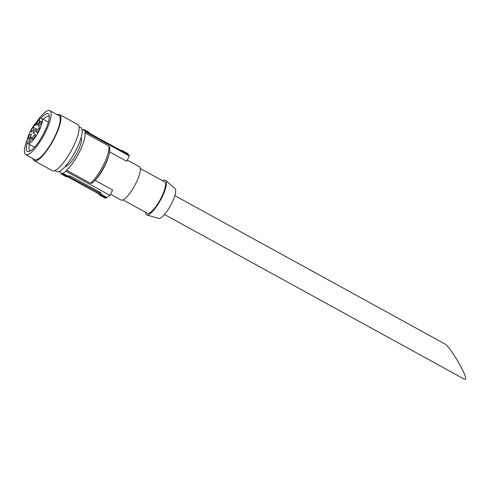 <?xml version="1.0" encoding="UTF-8"?>
<svg xmlns="http://www.w3.org/2000/svg" width="490" height="490" viewBox="0 0 490 490"><rect width="100%" height="100%" fill="white"/><g stroke="black" fill="none" stroke-linecap="round" stroke-linejoin="round"><path stroke-width="0.73" d="M174.814 195.626L444.791 343.888C450.316 346.283 469.506 379.897 465.035 379.34L464.281 379.119M62.659 173.239L67.816 176.069L67.504 176.7A25.082 6.578 -61.2 0 1 66.389 176.81L61.238 173.981A25.082 6.578 -61.2 0 0 62.353 173.87L62.659 173.239A24.365 6.388 -61.2 0 0 66.04 171.218L66.554 170.171L90.497 183.321L92.365 183.033C100.364 175.751 111.395 155.728 109.613 147.055M60.337 170.943L59.915 171.794A24.365 6.388 -61.2 0 0 60.913 173.142A24.365 6.388 -61.2 0 0 61.55 173.344L61.238 173.981M66.04 171.218L109.987 195.351A24.365 6.388 -61.2 0 1 106.612 197.372L106.299 198.009A25.082 6.578 -61.2 0 1 105.185 198.113L98.821 194.616L99.133 193.979A24.365 6.388 118.8 0 1 98.576 193.82L62.353 173.87M121.734 150.963A24.365 6.388 -61.2 0 1 121.875 151.024L84.372 130.426A24.365 6.388 -61.2 0 0 83.735 130.224L84.047 129.587A25.082 6.578 -61.2 0 0 82.933 129.691L82.62 130.328A24.365 6.388 -61.2 0 0 82.179 130.475M109.582 151.863L126.69 161.259L129.311 155.906L85.364 131.767A24.365 6.388 -61.2 0 0 84.372 130.426M129.311 155.906A24.365 6.388 -61.2 0 0 128.319 154.558L121.875 151.024M88.941 132.937L89.198 132.416L84.047 129.587M127.737 154.24L127.994 153.719L121.63 150.228L121.361 150.779M121.63 150.228A25.082 6.578 -61.2 0 0 120.522 150.332M109.588 147.061L108.798 145.965L84.856 132.815A23.293 6.107 118.8 0 1 79.876 151.098A23.293 6.107 118.8 0 1 66.554 170.171M37.301 120.816A14.332 3.761 118.8 0 1 41.656 118.415A14.332 3.761 118.8 0 1 38.049 132.784A14.332 3.761 118.8 0 1 27.857 143.539A14.332 3.761 118.8 0 1 34.661 124.062L34.527 125.011A2.511 0.655 -61.2 0 0 34.637 125.587A2.511 0.655 -61.2 0 0 36.033 124.35A2.511 0.655 -61.2 0 0 37.166 121.765L37.301 120.816M31.758 129.531A2.866 0.753 -61.2 0 0 31.268 131.957A2.866 0.753 -61.2 0 0 33.308 129.807A2.866 0.753 -61.2 0 0 34.031 126.935A2.866 0.753 -61.2 0 0 31.758 129.531M28.849 136.538A2.866 0.753 -61.2 0 0 28.359 138.97A2.866 0.753 -61.2 0 0 30.398 136.82A2.866 0.753 -61.2 0 0 31.121 133.942A2.866 0.753 -61.2 0 0 28.849 136.538M37.405 122.592A2.866 0.753 -61.2 0 0 36.915 125.017A2.866 0.753 -61.2 0 0 38.955 122.868A2.866 0.753 -61.2 0 0 39.678 119.995A2.866 0.753 -61.2 0 0 37.405 122.592M39.12 123.921A2.866 0.753 -61.2 0 0 38.63 126.347A2.866 0.753 -61.2 0 0 40.67 124.197A2.866 0.753 -61.2 0 0 41.387 121.324A2.866 0.753 -61.2 0 0 39.12 123.921M37.215 130.162A2.866 0.753 -61.2 0 0 36.726 132.588A2.866 0.753 -61.2 0 0 38.765 130.438A2.866 0.753 -61.2 0 0 39.488 127.565A2.866 0.753 -61.2 0 0 37.215 130.162M33.008 137.022A2.866 0.753 -61.2 0 0 32.518 139.448A2.866 0.753 -61.2 0 0 34.557 137.298A2.866 0.753 -61.2 0 0 35.28 134.425A2.866 0.753 -61.2 0 0 33.008 137.022M29.388 139.779A2.866 0.753 -61.2 0 0 28.898 142.21A2.866 0.753 -61.2 0 0 30.937 140.06A2.866 0.753 -61.2 0 0 31.66 137.182A2.866 0.753 -61.2 0 0 29.388 139.779M33.865 131.063A2.866 0.753 -61.2 0 0 33.375 133.488A2.866 0.753 -61.2 0 0 35.415 131.338A2.866 0.753 -61.2 0 0 36.138 128.466A2.866 0.753 -61.2 0 0 33.865 131.063M34.661 124.062L35.801 124.687M30.521 150.847A19.557 5.127 118.8 0 1 30.013 150.687A19.557 5.127 118.8 0 1 29.467 144.428M43.267 119.297A19.557 5.127 118.8 0 1 48.841 116.4A19.557 5.127 118.8 0 1 49.251 116.743M40.762 118.323A21.499 5.635 118.8 0 1 49.086 115.242A21.499 5.635 118.8 0 1 42.728 135.356A21.499 5.635 118.8 0 1 29.167 151.514A21.499 5.635 118.8 0 1 28.463 151.667A21.499 5.635 118.8 0 1 27.299 142.835M37.761 120.35A25.082 6.578 118.8 0 1 49.858 110.654A25.082 6.578 118.8 0 1 44.59 133.856A25.082 6.578 118.8 0 1 26.907 154.84A25.082 6.578 118.8 0 1 25.713 154.626A25.082 6.578 118.8 0 1 27.397 139.209M35.084 124.295A25.082 6.578 118.8 0 1 37.271 121.03M49.858 110.654L58.953 115.646A25.082 6.578 118.8 0 1 53.686 138.854A25.082 6.578 118.8 0 1 36.003 159.832A25.082 6.578 118.8 0 1 34.802 159.618L25.713 154.626M57.11 114.636A26.338 6.903 118.8 0 1 59.553 114.55A26.338 6.903 118.8 0 1 54.023 138.915A26.338 6.903 118.8 0 1 35.458 160.947A26.338 6.903 118.8 0 1 34.202 160.72A26.338 6.903 118.8 0 1 32.959 158.607M59.553 114.55L77.739 124.534A26.338 6.903 118.8 0 1 72.208 148.899A26.338 6.903 118.8 0 1 53.643 170.93A26.338 6.903 118.8 0 1 52.387 170.704L34.202 160.72M78.982 126.647L80.899 127.7A25.082 6.578 118.8 0 1 75.632 150.908A25.082 6.578 118.8 0 1 57.949 171.886A25.082 6.578 118.8 0 1 56.754 171.672L54.837 170.618M81.113 137.604A16.66 4.367 118.8 0 1 76.624 153.603A16.66 4.367 118.8 0 1 65.415 166.526A16.66 4.367 118.8 0 1 65.225 166.539M84.856 132.815L85.364 131.767M127.253 160.107L139.368 166.759A18.994 4.98 118.8 0 1 135.381 184.332A18.994 4.98 118.8 0 1 121.992 200.214A18.994 4.98 118.8 0 1 121.085 200.055L110.526 194.254M108.756 155.361A18.994 4.98 118.8 0 1 95.035 180.338L112.614 189.998L109.987 195.351M140.299 168.499L164.615 181.851A17.916 4.698 118.8 0 1 160.855 198.425A17.916 4.698 118.8 0 1 148.225 213.413A17.916 4.698 118.8 0 1 147.368 213.26L123.051 199.908M162.729 180.816A19.71 5.17 118.8 0 1 165.724 180.455A19.71 5.17 118.8 0 1 161.075 199.014A19.71 5.17 118.8 0 1 147.447 215A19.71 5.17 118.8 0 1 146.786 214.945A19.71 5.17 118.8 0 1 145.481 212.225M165.724 180.455L175.016 188.595A17.04 4.471 118.8 0 1 170.998 204.642A17.04 4.471 118.8 0 1 159.213 218.467A17.04 4.471 118.8 0 1 158.638 218.418L146.786 214.945M99.078 194.095L98.466 193.764L99.06 192.833L67.853 176.057M106.299 198.009L99.936 194.512A25.082 6.578 118.8 0 1 98.821 194.616M99.936 194.512L100.248 193.875L106.612 197.372M67.816 176.069A24.365 6.388 -61.2 0 0 68.594 175.775L70.823 176.235L100.223 192.38L101.148 193.464M101.16 193.311L101.026 193.587A24.365 6.388 118.8 0 1 100.248 193.875M100.677 192.68L99.06 192.833M108.798 145.965A23.293 6.107 118.8 0 1 103.819 164.248A23.293 6.107 118.8 0 1 90.497 183.321M35.182 125.373L34.527 125.011M96.659 192.717L96.983 192.056M164.462 214.473L464.287 379.125M27.857 143.539L34.569 147.227M41.656 118.415L48.369 122.102M61.489 173.46L60.913 173.142"/></g></svg>

